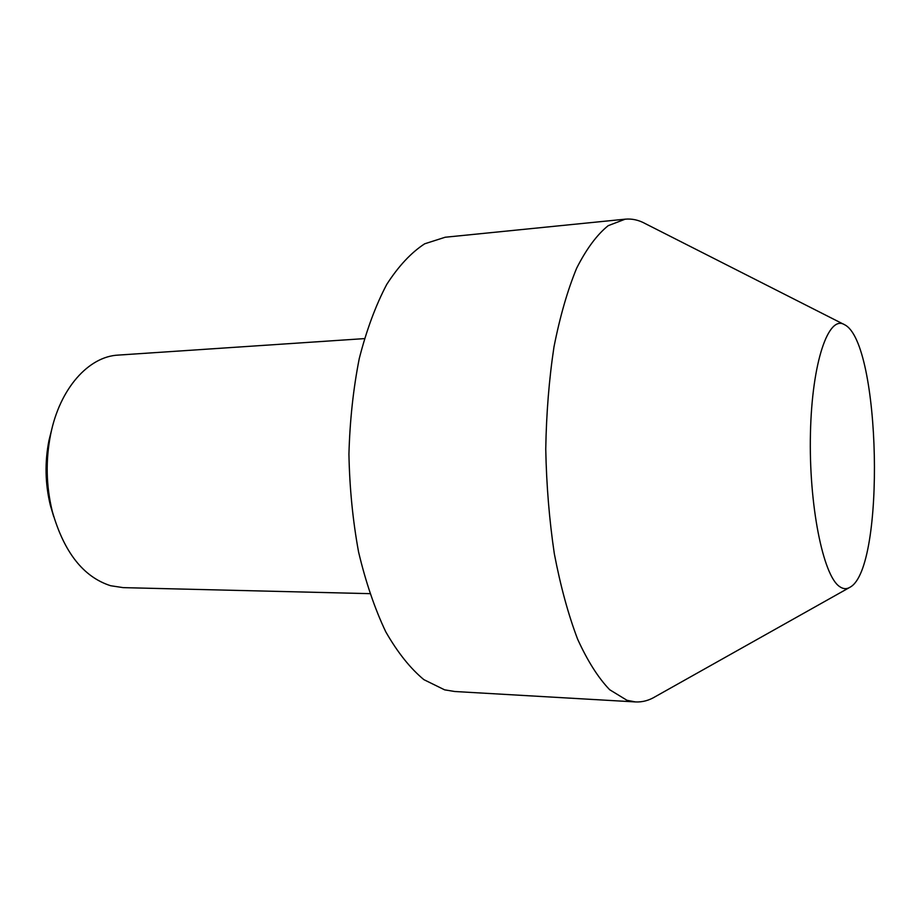 <?xml version="1.0" encoding="UTF-8"?>
<svg xmlns="http://www.w3.org/2000/svg" width="921" height="921" viewBox="0 0 921 921"><rect width="100%" height="100%" fill="white"/><g stroke="black" fill="none" stroke-linecap="round" stroke-linejoin="round"><path stroke-width="1.38" d="M839.468 586.493C843.106 589.129 846.664 589.359 850.129 587.172C885.68 568.004 880.89 342.37 844.569 324.722C828.578 314.418 812 361.907 810.445 433.261C808.707 504.512 823.017 575.521 839.468 586.493M843.555 324.215L645.494 223.734C638.863 220.05 632.094 218.53 625.198 219.175L608.182 225.68C596.958 234.717 586.458 248.889 576.673 268.161C567.543 290.276 559.98 316.525 553.981 346.906C549.1 379.164 546.349 413.241 545.75 449.126C546.452 485.217 549.319 520.112 554.338 553.82C560.486 585.975 568.222 614.376 577.548 639.013C587.54 660.956 598.247 677.856 609.667 689.725L626.971 700.294L635.432 701.929C642.363 702.274 649.052 700.478 655.533 696.518L849.139 587.736M625.198 219.175L445.188 237.238L424.685 243.8C411.169 252.596 398.517 266.134 386.728 284.439C375.71 305.346 366.558 330.052 359.259 358.568C353.284 388.789 349.842 420.655 348.932 454.18C349.577 487.877 352.789 520.469 358.568 551.955C365.695 582.014 374.755 608.62 385.738 631.76C397.55 652.402 410.271 668.37 423.902 679.663L444.636 689.852L454.824 691.51L635.432 701.929M364.382 338.617L118.256 355.092C88.75 356.415 59.853 388.259 50.655 434.367C45.543 460.132 46.085 485.77 52.278 511.305C63.906 552.209 83.362 577.018 110.67 585.733L123.195 587.633L369.793 593.654M51.806 429.186L48.986 440.388C44.669 462.146 45.129 483.801 50.367 505.353L53.66 516.428M50.367 505.353L52.278 511.305M48.986 440.388L50.655 434.367"/></g></svg>
